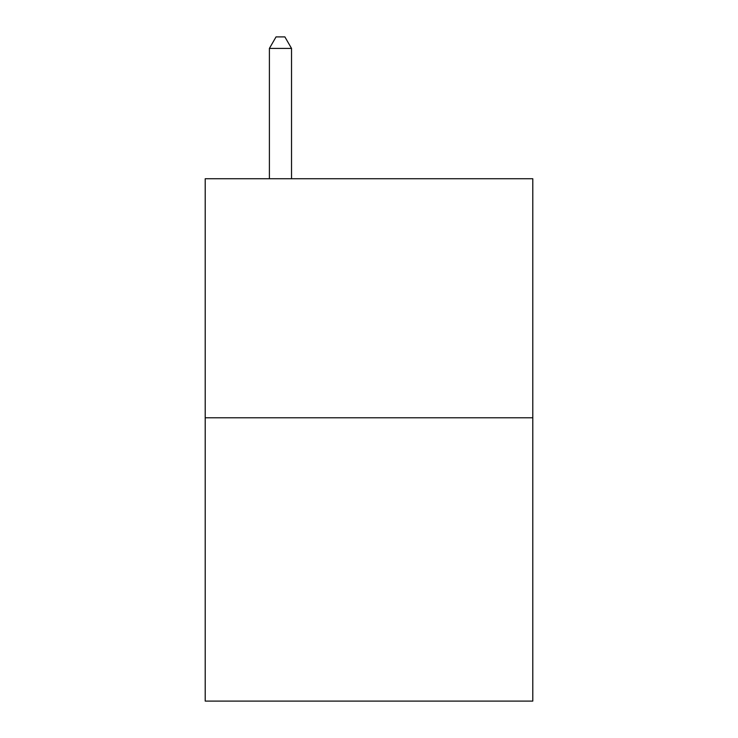 <?xml version="1.0" encoding="UTF-8"?>
<svg xmlns="http://www.w3.org/2000/svg" width="738" height="738" viewBox="0 0 738 738"><rect width="100%" height="100%" fill="white"/><g stroke="black" fill="none" stroke-linecap="round" stroke-linejoin="round"><path stroke-width="1.11" d="M532.79 417.782L532.79 178.734L205.21 178.734L205.21 701.1L532.79 701.1L532.79 417.782L205.21 417.782M291.528 178.734L291.528 48.413L269.398 48.413L269.398 178.734M269.398 48.413L276.04 36.9L284.886 36.9L291.528 48.413"/></g></svg>
